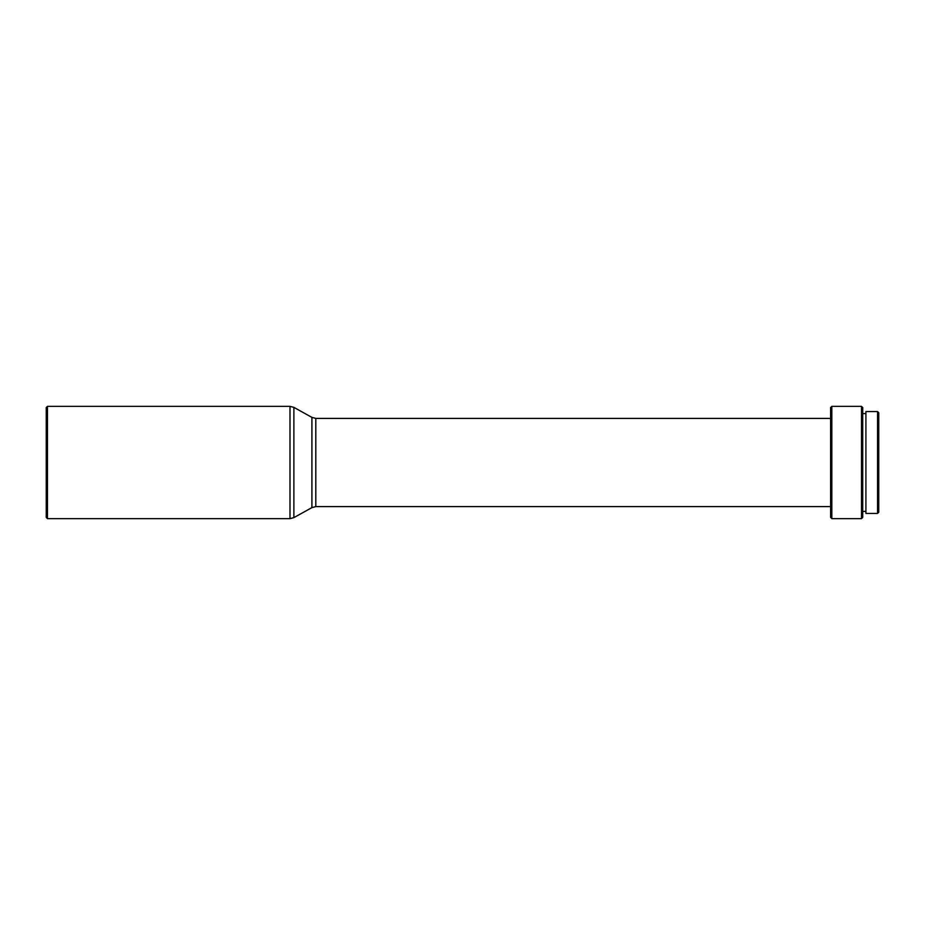 <?xml version="1.0" encoding="UTF-8"?>
<svg xmlns="http://www.w3.org/2000/svg" width="925" height="925" viewBox="0 0 925 925"><rect width="100%" height="100%" fill="white"/><g stroke="black" fill="none" stroke-linecap="round" stroke-linejoin="round"><path stroke-width="1.39" d="M877.548 513.433L878.75 512.23L878.75 412.77L877.548 411.567L865.916 411.567L865.916 513.433L877.548 513.433L877.548 411.567M861.51 406.364L861.51 518.636L862.713 517.433L862.713 407.567L861.51 406.364L831.829 406.364L831.829 518.636L830.627 517.433L830.627 407.567L831.829 406.364M47.453 462.5L47.453 406.364L289.988 406.364L289.988 518.636L47.453 518.636L47.453 462.5M47.453 518.636L46.25 517.433L46.25 407.567L47.453 406.364M830.627 506.611L315.807 506.611L315.807 418.389L311.91 417.383L293.884 407.37L289.988 406.364M315.807 506.611L311.91 507.617L311.91 417.383M311.91 507.617L293.884 517.63L293.884 407.37M865.916 413.579L862.713 413.579M830.627 418.389L315.807 418.389M293.884 517.63L289.988 518.636M861.51 518.636L831.829 518.636M865.916 511.421L862.713 511.421"/></g></svg>
